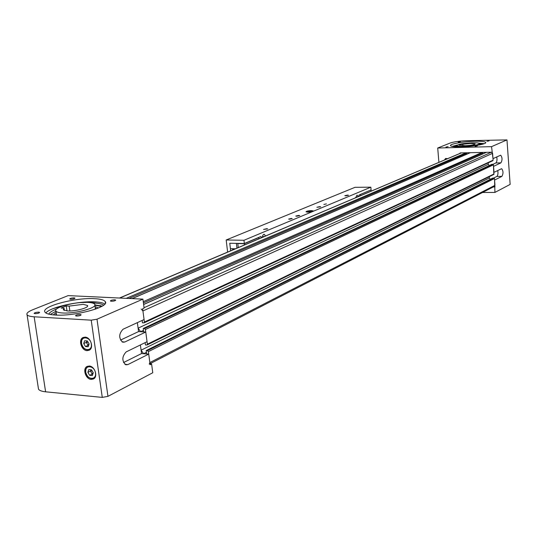 <?xml version="1.0" encoding="UTF-8"?>
<svg xmlns="http://www.w3.org/2000/svg" width="537" height="537" viewBox="0 0 537 537"><rect width="100%" height="100%" fill="white"/><g stroke="black" fill="none" stroke-linecap="round" stroke-linejoin="round"><path stroke-width="0.81" d="M119.462 298.028L461.189 152.897M466.203 152.783L466.74 154.22M482.293 152.414L482.837 153.918M143.614 304.445L486.455 152.32M491.583 152.199L492.597 153.314L493.107 160.174L492.778 160.724M145.131 342.64L145.446 344.962L147.071 344.982L147.386 344.183L145.42 329.53L144.527 328.563L143.225 328.483L143.688 331.893L140.627 331.698L138.11 328.161L488.301 164.335L488.193 162.859L488.301 164.335L489.241 165.544M143.225 328.483L491.939 164.268L493.449 164.819L493.812 174.444M149.246 364.12L149.857 362.562L148.387 351.621L147.5 350.648L146.198 350.554L146.655 353.943L143.601 353.715L141.09 350.184L489.321 178.016L489.227 176.7L489.321 178.016L490.308 179.291M146.198 350.554L492.953 177.975L494.456 178.526L494.96 185.325L494.376 186.379M143.601 353.715L146.433 352.299M141.09 350.184L140.385 344.962L141.546 353.561L148.722 354.098L150.145 364.73L151.595 363.985L152.77 372.745L107.964 396.353L102.272 397.393L91.216 320.166L96.996 319.206L142.902 299.129L144.104 308.084L142.627 308.741L144.077 319.535L123.013 329.255C118.704 333.96 118.623 338.283 122.772 342.217L124.772 342.022L145.755 332.027L147.057 341.7L126.141 351.91C121.886 356.628 121.778 360.924 125.819 364.804L127.887 364.583L148.722 354.098M140.627 331.698L143.48 330.349M142.144 320.428L142.466 322.844L144.084 322.851L144.413 322.039L142.923 310.95L141.137 309.01M138.11 328.161L137.358 322.636L138.566 331.571L145.755 332.027M460.37 141.708L458.209 142.104L460.37 141.708M489.066 140.909L486.905 141.305L489.066 140.909M477.319 145.896L475.097 146.312L477.319 145.896M448.147 146.648L445.925 147.064L448.147 146.648M447.636 158.63L445.596 158.442L444.515 159.952M478.863 143.171L484.293 143.654M474.762 141.251C481.065 141.117 484.703 141.479 485.663 142.345C487.435 143.929 472.943 146.621 461.256 146.849C455.027 146.963 451.469 146.601 450.583 145.749C448.925 144.138 463.223 141.506 474.762 141.251M501.484 168.732L494.006 172.364L493.563 166.363L500.914 162.859C502.457 160.06 502.384 157.502 500.685 155.186L492.993 158.63L491.556 146.648L437.715 148.011L450.261 142.996C453.953 141.781 459.43 141.016 466.707 140.701L506.975 139.902L491.556 146.648M501.679 168.732C503.357 171.021 503.424 173.572 501.894 176.378L494.57 180.063L494.933 192.421L482.508 192.494M506.975 139.902L510.15 184.406L494.933 192.421M460.31 152.917L460.008 153.374M493.778 186.688L495.06 186.681M452.094 146.393L457.349 145.003M493.248 186.963L494.53 186.95M491.966 152.193L460.363 152.917L459.45 153.609M438.897 162.342L437.715 148.011M496.732 156.905C497.269 159.818 496.98 161.832 495.866 162.953L493.047 164.282M497.759 170.531C498.235 173.391 497.933 175.357 496.853 176.445L493.805 177.962M472.459 142.782C462.975 143.312 457.766 144.278 456.833 145.688C457.417 146.239 459.719 146.48 463.746 146.4C473.312 145.869 478.548 144.903 479.46 143.493C478.85 142.936 476.514 142.694 472.459 142.782M470.842 143.453L475.211 143.896C474.641 144.775 471.365 145.386 465.398 145.715L458.987 145.158L460.753 144.433L470.842 143.453M462.914 145.681L462.813 144.379M460.806 145.111L460.753 144.433M479.548 144.675L480.534 144.728M452.134 146.4L457.021 145.198M479.226 143.312L484.26 143.668M456.839 145.789L454.034 146.675M482.401 144.272L479.494 143.889M34.992 313.675C37.657 313.568 39.201 313.145 39.617 312.413L38.731 312.158C36.073 312.265 34.536 312.688 34.113 313.42L34.992 313.675M76.496 316.058C79.201 315.957 80.738 315.534 81.121 314.776L80.154 314.507C77.462 314.601 75.925 315.031 75.536 315.783L76.496 316.058M111.347 301.264C113.918 301.17 115.374 300.774 115.724 300.089L114.737 299.821C112.173 299.921 110.716 300.311 110.367 301.002L111.347 301.264M70.615 299.27C73.153 299.169 74.609 298.78 74.992 298.109L74.086 297.867C71.555 297.968 70.099 298.357 69.709 299.035L70.615 299.27M91.216 379.417L93.545 378.934C98.244 376.659 94.774 366.153 89.276 366.026L87.001 366.502C82.282 368.758 85.705 379.25 91.216 379.417M87.054 350.648L89.283 350.184C94.123 347.936 90.679 337.169 85.101 337.129L82.926 337.578C78.066 339.814 81.463 350.56 87.054 350.648M55.103 315.024C75.005 316.541 110.541 306.748 105.185 301.526C103.956 299.935 100.419 298.981 94.579 298.679C75.227 297.364 40.268 306.681 45.048 312.198C46.175 313.729 49.525 314.669 55.103 315.024M104.856 304.009C103.104 302.841 99.828 302.13 95.036 301.881C78.825 300.827 49.8 307.278 45.88 312.984M96.996 319.206L107.964 396.353M151.595 363.985L150.031 363.858M142.902 299.129L68.139 295.612L32.703 309.762C28.139 311.628 26.266 313.299 27.065 314.776C27.864 315.863 30.226 316.535 34.153 316.79L91.216 320.166M38.302 387.842L38.503 389.144C39.335 390.506 41.705 391.399 45.605 391.809L102.272 397.393M123.517 362.556L141.546 353.561M120.483 340.102L138.566 331.571M101.654 306.446L94.868 305.244M102.097 306.191L100.177 305.553M98.432 307.99L95.062 306.614M56.15 312.547L53.284 314.89M96.398 308.795L95.237 307.862M56.338 313.809L55.492 315.044M62.493 312.97C58.862 312.742 56.68 312.131 55.942 311.131C52.787 307.6 75.402 301.526 87.947 302.398C91.686 302.606 93.941 303.217 94.727 304.244C98.117 307.654 75.267 313.93 62.493 312.97M69.159 306.097L66.252 305.949L61.131 308.043L64.051 308.198L63.252 309.795L67.373 310.943C75.328 311.534 89.578 307.634 87.484 305.486L83.275 304.338L69.159 306.097L69.877 310.97M64.051 308.198L64.386 310.48M66.252 305.949L66.984 310.916M50.203 314.467L55.955 311.245M94.921 304.929L102.231 306.11M53.009 308.668L69.34 304.244M80.208 302.6L96.942 302.009M103.688 305.123C101.822 303.841 98.096 303.143 92.505 303.029M56.667 309.017C52.089 310.782 49.451 312.494 48.746 314.152M87.88 372.342L89.639 375.323L92.337 375.558L93.27 372.806L91.505 369.818L88.806 369.59L87.88 372.342L90.471 371.067L92.23 374.041L92.834 374.094M90.914 369.765L90.471 371.067L92.183 370.966M93.102 372.524L92.23 374.041L89.639 375.323M83.705 343.552L85.47 346.546L88.175 346.741L89.108 343.942L87.336 340.941L84.638 340.753L83.705 343.552L86.323 342.358L88.088 345.338L88.632 345.378M86.806 340.908L86.323 342.358L88.108 342.244M89.001 343.747L88.088 345.338L85.47 346.546M347.54 195.106L348.52 195.253L345.781 195.837L344.808 195.683L347.54 195.106M319.777 206.651L320.757 206.812L316.89 207.282L319.777 206.651M326.415 203.892L323.871 204.443L326.415 203.892M298.76 215.391L299.74 215.559L296.733 216.23L295.759 216.055L298.76 215.391M266.735 228.702L267.715 228.89L263.553 229.433L266.735 228.702M291.363 218.465L292.235 218.619L289.517 219.23L288.644 219.076L291.363 218.465M311.5 210.598L313.346 210.92C312.977 211.578 311.131 211.981 307.822 212.135L305.989 211.82C306.358 211.162 308.198 210.752 311.5 210.598M358.474 196.502L359.092 194.985L371.101 189.903L370.845 187.185L243.966 240.281L244.342 243.509L229.776 243.241L230.668 250.792M265.533 235.978L264.258 234.286L263.674 234.36L262.841 235.3L262.418 237.3M358.105 196.656L357.065 195.099L355.709 197.676M244.342 243.509L260.814 236.542L261.942 237.508M243.966 240.281L226.184 239.985L355.031 187.312L370.845 187.185M227.621 252.081L226.184 239.985M262.472 236.582L264.063 236.602M236.837 243.368L230.232 243.254M236.945 248.121L236.408 243.55M235.347 248.799L230.42 248.698L229.796 243.429M232.749 249.618L232.649 248.745M370.718 190.064L360.233 194.501M371.154 191.112L371.06 190.064M360.575 194.501L360.676 195.562M258.888 238.804L258.747 237.582L244.301 243.697L244.442 244.939M258.747 237.582L258.371 237.576M238.274 243.395L237.797 243.576L238.267 247.564M244.301 243.697L237.797 243.576M310.574 211.35L308.03 211.987L311.46 211.565L310.574 211.35M311.728 211.712L312.212 211.598M307.211 212.115L307.714 212.135M307.245 212.122L308.56 211.457L312.198 211.565M307.238 212.021L308.56 211.457M308.547 211.457L310.903 211.229M147.5 350.648L493.872 177.962M148.387 351.621L494.456 178.526M149.857 362.562L494.96 185.325M119.711 298.035L461.31 152.891M126.235 298.344L466.062 152.783M128.954 298.471L466.673 153.327M132.183 298.626L470.385 152.683M143.245 301.68L482.152 152.414M143.413 302.935L482.763 152.964M143.621 304.513L486.535 152.313M144.05 307.708L491.395 152.206M142.923 310.95L492.597 153.314M144.413 322.039L493.107 160.174M144.527 328.563L492.859 164.255M145.42 329.53L493.449 164.819M147.386 344.183L494.121 173.907M495.866 162.953L500.914 162.859M496.853 176.445L501.894 176.378M34.153 316.79L45.605 391.809M124.899 364.341L127.887 364.583M121.933 341.821L124.772 342.022M95.445 372.993C94.566 365.308 84.356 364.475 85.719 372.154C86.585 379.78 96.774 380.706 95.445 372.993M85.692 372.054L85.839 369.241L87.101 367.154L87.719 366.711L91.35 366.664M95.693 375.578L93.794 378.249C89.954 379.317 87.256 377.283 85.705 372.148M91.297 344.096C90.397 336.33 80.167 335.645 81.537 343.398C82.416 351.104 92.633 351.883 91.297 344.096M81.51 343.311L81.678 340.404L82.993 338.263L83.644 337.813L87.417 337.867M91.518 346.815L89.545 349.506C85.712 350.533 83.04 348.493 81.523 343.398M355.729 197.24L356.749 197.233M233.629 249.53L232.501 250.007M232.172 250.148L234.172 249.302M494.443 186.346L150.011 363.724M470.204 152.723L132.055 298.619M492.832 160.704L144.084 322.851M493.852 174.424L147.071 344.982M485.663 142.345L485.69 142.761M456.833 145.688L456.927 146.849M479.481 143.762L479.568 144.93M105.4 303.056L105.185 301.526M27.065 314.776L38.503 389.144M83.423 337.357L82.926 337.578M87.417 366.301L87.001 366.502M55.942 311.131L56.533 315.091M87.484 305.486L87.578 306.103M94.868 305.224L95.425 309.144M87.719 366.711L85.927 368.872L85.631 372.121C86.786 377.068 89.504 379.115 93.794 378.249L94.848 377.726M89.149 366.019L88.102 366.523M142.03 351.507L141.318 351.856M83.644 337.813C81.886 338.901 81.154 340.753 81.456 343.371C82.456 348.204 85.148 350.252 89.545 349.506L90.599 349.016M85.148 337.135L84.101 337.605M232.93 249.524L232.159 250.155M234.662 248.785L233.192 249.41M312.165 211.511L310.93 211.222"/></g></svg>
